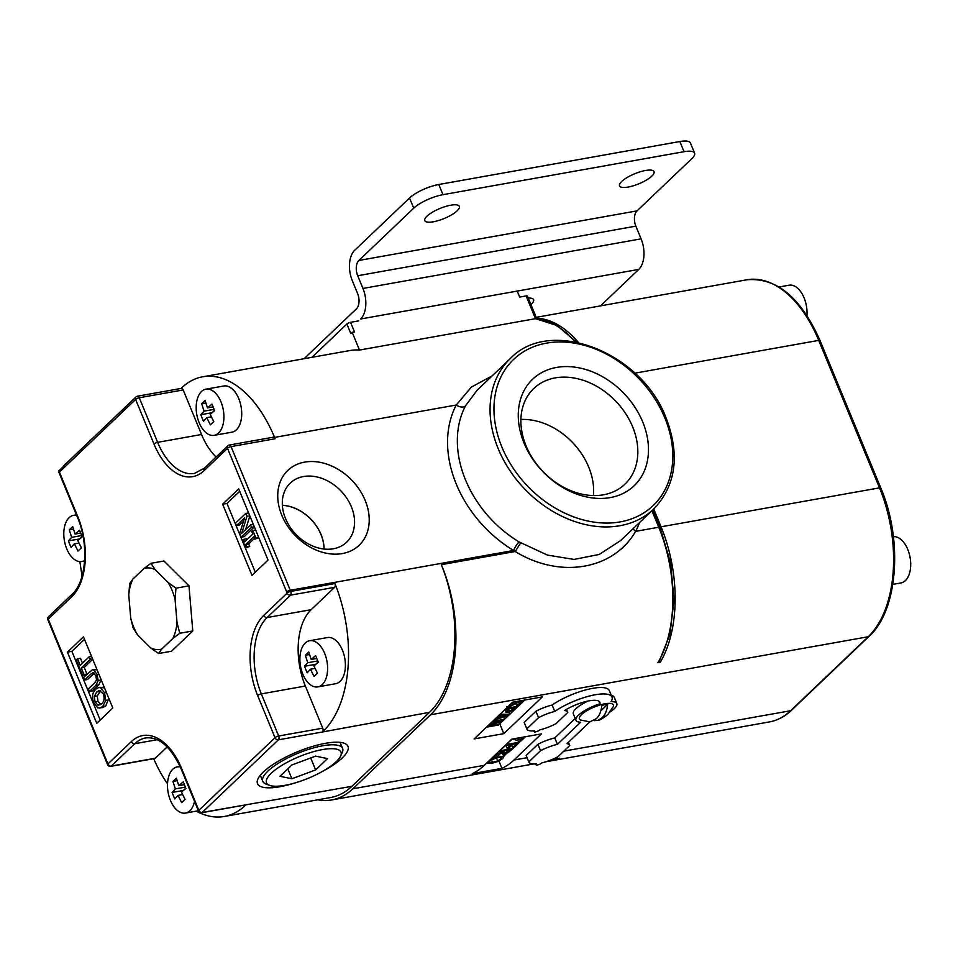 <?xml version="1.0" encoding="UTF-8"?>
<svg xmlns="http://www.w3.org/2000/svg" width="958" height="958" viewBox="0 0 958 958"><rect width="100%" height="100%" fill="white"/><g stroke="black" fill="none" stroke-linecap="round" stroke-linejoin="round"><path stroke-width="1.44" d="M82.747 675.677L83.957 674.516L81.262 667.965L90.327 659.332L89.25 656.733L80.197 665.367L77.49 658.817L76.281 659.978L82.747 675.677L85.717 675.15L86.927 673.989L84.232 667.439L92.746 659.32M83.957 674.516L86.927 673.989M81.262 667.965L84.232 667.439M90.327 659.332L92.579 658.924M89.25 656.733L91.513 656.338M82.484 663.187L80.46 658.29L77.49 658.817M779.094 286.981L789.057 285.197A23.459 13.448 79.9 0 1 804.097 297.89A23.459 13.448 79.9 0 1 806.947 315.517M893.395 536.672A23.459 13.448 79.9 0 1 907.777 549.449A23.459 13.448 79.9 0 1 900.975 582.943L892.832 584.392M194.534 801.403A23.459 13.448 79.9 0 1 185.457 813.079A23.459 13.448 79.9 0 1 170.428 800.397A23.459 13.448 79.9 0 1 177.23 766.903A23.459 13.448 79.9 0 1 180.32 766.963M173.374 795.727L172.105 792.458L175.362 788.889L172.931 781.465L176.356 778.207L178.787 785.632L183.229 781.848L185.912 788.362L181.469 792.134L185.074 799.355L181.649 802.624L178.044 795.403L174.787 798.972L173.374 795.727M178.044 795.403L182.595 794.589M185.804 788.111L183.349 790.47L172.105 792.458M175.362 788.889L185.349 787.117M172.931 781.465L177.074 780.722M178.787 785.632L184.307 784.65M84.651 560.394A23.459 13.448 79.9 0 1 81.777 561.52A23.459 13.448 79.9 0 1 66.737 548.838A23.459 13.448 79.9 0 1 73.538 515.344A23.459 13.448 79.9 0 1 76.664 515.416M69.683 544.168L68.413 540.899L71.67 537.33L69.251 529.906L72.676 526.637L75.095 534.073L79.55 530.289L82.232 536.803L77.778 540.575L81.394 547.796L77.969 551.054L74.353 543.845L71.096 547.413L69.683 544.168M74.353 543.845L78.903 543.03M68.413 540.899L79.658 538.911M82.113 536.552L79.658 538.899M71.67 537.33L81.669 535.558M69.251 529.906L73.395 529.163M75.095 534.073L80.628 533.079M205.934 389.164L223.741 385.99A23.459 13.448 79.9 0 1 238.782 398.672A23.459 13.448 79.9 0 1 231.98 432.166L214.173 435.339A23.459 13.448 79.9 0 1 199.132 422.658A23.459 13.448 79.9 0 1 205.934 389.164A23.459 13.448 79.9 0 1 220.975 401.845A23.459 13.448 79.9 0 1 214.173 435.339M202.078 417.987L200.809 414.718L204.066 411.15L201.647 403.725L205.072 400.456L207.491 407.88L211.946 404.108L214.628 410.611L210.173 414.395L213.79 421.616L210.365 424.873L206.748 417.664L203.491 421.221L202.078 417.987M206.748 417.664L211.299 416.85M214.508 410.371L212.053 412.73L200.809 414.718M204.066 411.15L214.065 409.365M201.647 403.725L205.79 402.983M207.491 407.88L213.023 406.899M309.626 640.722L327.432 637.549A23.459 13.448 79.9 0 1 342.461 650.231A23.459 13.448 79.9 0 1 335.659 683.725L317.852 686.898A23.459 13.448 79.9 0 1 302.824 674.216A23.459 13.448 79.9 0 1 309.626 640.722A23.459 13.448 79.9 0 1 324.666 653.404A23.459 13.448 79.9 0 1 317.852 686.898M305.77 669.546L304.5 666.277L307.757 662.708L305.327 655.284L308.751 652.015L311.182 659.451L315.625 655.667L318.307 662.182L313.865 665.954L317.469 673.175L314.044 676.432L310.44 669.223L307.183 672.791L305.77 669.546M310.44 669.223L314.99 668.409M304.5 666.277L315.745 664.289M318.2 661.93L315.733 664.277M307.757 662.708L317.745 660.924M305.327 655.284L309.47 654.542M311.182 659.451L316.703 658.457M621.718 181.469A18.681 5.437 157.6 0 0 619.515 185.9A18.681 5.437 157.6 0 0 633.298 185.792A18.681 5.437 157.6 0 0 651.847 176.092A18.681 5.437 157.6 0 0 654.051 171.662A18.681 5.437 157.6 0 0 640.279 171.757A18.681 5.437 157.6 0 0 621.718 181.469M427.005 216.173A18.681 5.437 157.6 0 0 424.801 220.615A18.681 5.437 157.6 0 0 438.572 220.508A18.681 5.437 157.6 0 0 457.134 210.808A18.681 5.437 157.6 0 0 459.337 206.377A18.681 5.437 157.6 0 0 445.554 206.473A18.681 5.437 157.6 0 0 427.005 216.173M528.265 298.094A18.681 5.437 -22.4 0 1 533.594 299.662A18.681 5.437 -22.4 0 1 531.391 304.093A18.681 5.437 -22.4 0 1 530.912 304.536M637.022 210.88A11.496 6.598 -100.1 0 0 635.861 226.148L357.705 275.736A11.496 6.598 79.9 0 1 358.867 260.468L637.022 210.88L691.88 158.597A22.992 6.694 157.6 0 0 694.598 153.136A22.992 6.694 157.6 0 0 684.036 151.699L679.845 141.533A22.992 6.694 -22.4 0 1 690.395 142.97L694.598 153.136M635.861 226.148L641.094 238.853A22.992 13.184 79.9 0 1 638.77 269.402L360.627 318.99A22.992 13.184 -100.1 0 0 362.95 288.442L641.094 238.853M600.498 305.877L638.77 269.402M357.705 275.736L362.95 288.442M358.867 260.468L413.724 208.185L409.533 198.007A22.992 6.694 -22.4 0 1 438.788 184.499L679.845 141.533M304.069 358.723L356.436 308.823A11.496 6.598 79.9 0 0 357.597 293.543L352.352 280.838A22.992 13.184 -100.1 0 1 354.676 250.301L409.533 198.007M438.788 184.499L442.979 194.678L684.036 151.699M442.979 194.678A22.992 6.694 157.6 0 0 413.724 208.185M510.327 358.555C550.12 316.391 641.728 352.053 666.181 418.167C680.144 455.206 675.989 485.49 653.727 509.021A103.919 79.586 -133.6 0 1 498.22 448.727A103.919 79.586 -133.6 0 1 510.327 358.555L477.132 390.205L465.456 405.929A103.919 79.586 46.4 0 0 465.504 479.91A103.919 79.586 46.4 0 0 519.056 541.905A7.245 1.557 -58.9 0 0 513.584 550.479A111.164 85.13 -133.6 0 1 456.295 484.161A111.164 85.13 -133.6 0 1 456.236 405.03L471.408 387.068L492.173 375.871M538.564 717.662L535.929 711.255A22.07 6.419 157.6 0 1 552.143 705.04L554.778 711.447A22.07 6.419 157.6 0 0 538.564 717.662L526.828 728.858A22.07 6.419 157.6 0 0 526.9 729.062A22.07 6.419 157.6 0 0 534.504 730.81A3.281 0.958 157.6 0 0 534.384 730.918A3.281 0.958 157.6 0 0 533.989 731.696A3.281 0.958 157.6 0 0 536.408 731.673A3.281 0.958 157.6 0 0 539.677 729.972A3.281 0.958 157.6 0 0 539.785 729.864A22.07 6.419 157.6 0 0 556.023 723.649L567.771 712.453A22.07 6.419 157.6 0 0 567.699 712.249A22.07 6.419 157.6 0 0 564.645 710.513A23.519 6.838 -22.4 0 1 586.536 701.364A23.519 6.838 -22.4 0 1 599.876 702.31A23.519 6.838 -22.4 0 1 599.947 703.819A22.07 6.419 157.6 0 0 575.986 720.344A22.07 6.419 157.6 0 0 580.644 722.224L557.424 744.342A22.07 6.419 157.6 0 0 540.563 750.701L528.816 761.897A22.07 6.419 157.6 0 0 528.888 762.101A22.07 6.419 157.6 0 0 536.492 763.849A3.281 0.958 157.6 0 0 536.372 763.957A3.281 0.958 157.6 0 0 535.989 764.735A3.281 0.958 157.6 0 0 538.408 764.724A3.281 0.958 157.6 0 0 541.665 763.011A3.281 0.958 157.6 0 0 541.773 762.903A22.07 6.419 157.6 0 0 558.023 756.688L569.77 745.492A22.07 6.419 157.6 0 0 569.699 745.288A22.07 6.419 157.6 0 0 567.04 743.624L589.853 721.865M610.294 711.842A22.07 6.419 157.6 0 0 614.198 708.752A22.07 6.419 157.6 0 0 616.796 703.519A22.07 6.419 157.6 0 0 611.084 701.639A36.44 10.598 -22.4 0 0 611.97 697.041L609.324 690.634A36.44 10.598 -22.4 0 0 587.062 689.556A36.44 10.598 -22.4 0 0 552.143 705.04M616.796 703.519L614.162 697.113A22.07 6.419 157.6 0 0 611.3 695.4M304.644 462.115A51.696 39.577 -133.6 0 1 365.166 500.411A51.696 39.577 -133.6 0 1 342.329 553.568A51.696 39.577 -133.6 0 1 281.796 515.272A51.696 39.577 -133.6 0 1 304.644 462.115M333.324 548.778A40.835 31.267 46.4 0 0 345.742 543.006A40.835 31.267 46.4 0 0 347.407 499.178A40.835 31.267 46.4 0 0 303.542 476.533A40.835 31.267 46.4 0 0 289.436 483.922A40.835 31.267 46.4 0 0 290.286 527.391A40.835 31.267 46.4 0 0 333.324 548.778M271.27 773.238A40.284 11.724 157.6 0 0 269.629 785.368A40.284 11.724 157.6 0 0 301.962 780.686A40.284 11.724 157.6 0 0 336.246 761.658A40.284 11.724 157.6 0 0 340.593 756.113A40.284 11.724 157.6 0 0 316.847 750.785A40.284 11.724 157.6 0 0 271.27 773.238M269.629 785.368L266.144 784.099A43.158 12.55 -22.4 0 1 262.803 781.357A43.158 12.55 -22.4 0 1 267.905 771.106A43.158 12.55 -22.4 0 1 310.775 748.701A43.158 12.55 -22.4 0 1 342.617 748.461A43.158 12.55 -22.4 0 1 342.174 752.76L340.593 756.113M524.038 443.087A73.574 56.342 -133.6 0 1 556.538 367.429A73.574 56.342 -133.6 0 1 642.71 421.939A73.574 56.342 -133.6 0 1 610.198 497.597A73.574 56.342 -133.6 0 1 524.038 443.087M632.639 426.837A66.078 50.606 46.4 0 0 532.432 389.846A66.078 50.606 46.4 0 0 526.062 445.841A66.078 50.606 46.4 0 0 623.55 485.443A66.078 50.606 46.4 0 0 632.639 426.837M593.433 495.549A63.276 48.463 46.4 0 0 588.667 467.001A63.276 48.463 46.4 0 0 520.889 419.436M282.359 505.345A38.811 29.722 -133.6 0 1 324.008 549.042M282.359 505.261A38.907 29.794 -133.6 0 1 324.091 549.042M519.056 541.905L547.485 555.113L574.105 559.424L599.253 554.431L620.58 540.611M260.456 775.046A43.158 12.55 157.6 0 0 260.744 776.351L262.803 781.357M295.447 782.818A48.93 14.238 -22.4 0 1 258.001 778.77A48.93 14.238 -22.4 0 1 263.294 772.04A48.93 14.238 -22.4 0 1 304.919 748.928A48.93 14.238 -22.4 0 1 344.197 743.24A48.93 14.238 -22.4 0 1 342.21 757.97A48.93 14.238 -22.4 0 1 320.475 772.495M342.617 748.461L340.545 743.456A43.158 12.55 157.6 0 0 339.827 742.33M172.117 590.427A41.29 23.687 -100.1 0 0 168.129 582.524L175.997 588.164L188.989 585.841L163.938 560.993L150.945 563.304L155.124 569.615A41.29 23.687 -100.1 0 0 143.999 568.501L132.946 579.027A41.29 23.687 -100.1 0 0 128.755 594.738L130.719 618.173A41.29 23.687 -100.1 0 0 137.653 634.986L150.657 647.895A41.29 23.687 -100.1 0 0 161.794 648.997L172.835 638.471A41.29 23.687 -100.1 0 0 177.026 622.76L175.063 599.337A41.29 23.687 -100.1 0 0 172.117 590.427M597.936 720.44C599.888 720.188 603.205 718.213 607.875 714.524L613.312 706.525A18.394 5.353 157.6 0 0 602.103 704.393A18.394 5.353 157.6 0 0 581.554 714.572A18.394 5.353 157.6 0 0 580.584 720.021L589.793 721.865L596.092 718.811C599.313 716.045 601.217 711.566 601.804 705.399A17.711 5.149 -22.4 0 1 607.647 704.358C607.061 710.537 605.157 715.003 601.935 717.77L597.936 720.44L593.84 720.632M350.544 322.319L354.496 331.935L352.185 332.342L350.844 333.624L346.88 324.008A2.874 0.838 -22.4 0 1 350.544 322.319L358.639 320.882M519.464 741.217L519.763 742.127L506.099 744.558M506.722 753.359L503.764 756.173M499.561 723.913L521.116 703.543M523.26 701.507L524.804 700.035M239.68 491.298L226.95 503.429L255.307 572.213M245.679 547.94L246.733 546.934L245.703 544.455L253.882 536.66L254.912 539.138L255.954 538.145L252.84 530.576L251.786 531.582L252.816 534.061L244.637 541.857L243.607 539.378L242.566 540.372L245.679 547.94L249.691 546.407L248.673 543.928L254.565 538.312M246.924 539.677L246.577 538.839L243.607 539.378M254.912 539.138L258.816 537.713M241.236 537.163L251.511 527.367L250.517 524.948L241.656 533.39L246.96 516.302L245.751 513.392L235.476 523.188L236.482 525.607L244.613 517.859L239.716 533.474L241.236 537.163L244.206 536.636L254.373 526.936M236.482 525.607L239.44 525.08L243.583 521.128M245.631 529.594L249.858 515.979M268.036 560.083L238.698 488.891L222.639 504.195L251.978 575.387L268.036 560.083M67.419 652.135L96.758 723.326L112.816 708.022L83.478 636.83L67.419 652.135L71.874 651.344L100.195 720.057M161.794 648.997L158.525 653.536L171.518 651.224L192.774 630.963L188.989 585.841M465.456 405.929A7.245 4.503 27.7 0 1 456.236 405.03L274.551 437.411L275.102 438.764L231.07 446.608L290.741 591.421L334.917 583.542A2.874 1.653 79.9 0 1 334.617 587.338L311.17 609.683A57.48 32.967 -100.1 0 0 305.363 686.036L322.726 728.164A2.874 1.653 79.9 0 1 322.439 731.984L278.395 739.827L202.198 812.456L351.897 786.314L429.507 712.345L322.439 731.984M275.102 438.764A2.874 1.653 79.9 0 0 273.258 437.207L229.225 445.051A2.874 1.653 -100.1 0 1 231.07 446.608A2.874 0.838 157.6 0 0 227.465 448.248L287.137 593.026A2.874 0.814 -22 0 1 290.741 591.421A2.874 1.653 -100.1 0 1 290.502 595.158A2.874 2.203 46.4 0 0 290.537 595.146L290.502 595.158A2.874 2.203 -133.6 0 1 287.137 593.026M227.465 448.248A2.874 2.203 -133.6 0 1 227.872 445.686A2.874 2.874 0 0 1 229.225 445.051M639.525 522.565A111.164 85.13 -133.6 0 1 635.657 531.343C613.312 570.01 559.903 579.003 515.2 551.509L441.327 564.669A112.098 64.294 79.9 0 1 429.507 712.345M317.757 799.822A112.098 64.294 -100.1 0 0 331.707 799.954A112.098 64.294 -100.1 0 0 352.903 788.757L430.513 714.788A112.098 64.294 -100.1 0 0 441.327 564.669M575.255 341.898A112.098 64.294 -100.1 0 0 535.498 318.679L359.478 350.053L352.185 332.342M274.551 437.411A112.098 64.294 -100.1 0 0 202.689 376.793L350.077 350.52A112.098 64.294 79.9 0 1 359.478 350.053M202.689 376.793A112.098 64.294 -100.1 0 0 181.493 388.002L181.038 388.433M351.897 786.314A112.098 64.294 79.9 0 1 330.702 797.511L224.34 816.467A112.098 64.294 -100.1 0 0 245.535 805.271M576.572 342.15L556.921 325.492L535.498 318.679L526.134 295.938L519.691 297.088L517.799 292.501M352.903 788.757L484.317 765.322L511.74 739.181L541.414 733.9L513.979 760.029L527.08 757.706M575.207 718.464L554.79 737.935A22.07 6.419 157.6 0 0 537.917 744.294L526.182 755.491A22.07 6.419 157.6 0 0 526.253 755.694A22.07 6.419 157.6 0 0 526.349 755.898M587.984 701.052A22.07 6.419 157.6 0 0 573.339 713.938L575.986 720.344M535.929 711.255L524.182 722.452A22.07 6.419 157.6 0 0 524.254 722.655A22.07 6.419 157.6 0 0 524.349 722.859M503.824 733.636L542.36 696.909L512.686 702.19L474.15 738.917L503.824 733.636L499.789 723.865M227.489 448.32L204.09 470.629A60.354 34.62 79.9 0 1 153.987 444.021L135.617 399.45L59.42 472.078L77.79 516.637A60.354 34.62 79.9 0 1 71.694 596.81A2.874 2.203 46.4 0 1 72.03 594.319C86.1 582.213 89.345 544.551 77.442 517.32L58.45 471.228L64.054 465.911M79.861 561.628L82.053 576.117M158.525 653.536L150.657 647.895M137.653 634.986L133.066 627.73L130.719 618.173M177.026 622.76L179.781 633.274L192.774 630.963M179.781 633.274L172.835 638.471M175.997 588.164L175.063 599.337M168.129 582.524L155.124 569.615M143.999 568.501L150.945 563.304M128.755 594.738L129.689 583.578L132.946 579.027M526.134 295.938A2.874 0.838 -22.4 0 1 527.451 296.118L536.767 318.715M653.727 509.033L661.056 526.804L879.504 487.861L818.719 340.401L634.855 373.177M549.784 761.059A112.098 64.294 -100.1 0 0 550.934 760.868A112.098 64.294 -100.1 0 0 559.616 758.197L557.293 758.604A112.098 64.294 -100.1 0 1 548.611 761.287L545.821 761.778M651.931 510.734L658.733 527.223A112.098 64.294 -100.1 0 1 657.918 662.708L660.242 662.289A112.098 64.294 -100.1 0 0 661.056 526.804M536.54 318.188A112.098 64.294 79.9 0 1 578.488 342.545M315.625 769.933L327.492 758.616L315.625 756.137L291.891 764.963L280.023 776.279L291.891 778.758L315.625 769.933L310.691 757.97M84.496 639.309L71.874 651.344M108.805 698.262L105.715 705.962L102.805 707.603L97.812 707.926L93.8 702.873A9.233 5.293 -100.1 0 1 93.357 692.55L95.632 689.221L98.59 687.569L104.506 687.832M98.59 687.569L103.512 687.269M94.267 673.127L87.621 679.45L84.663 679.976L83.585 677.378L92.339 669.846L97.033 669.726M92.339 669.846L96.866 669.618M101.165 679.749L98.794 684.862L92.387 690.981L89.417 691.508L88.34 688.91L94.758 682.803L96.483 679.988L95.836 675.558L92.842 672.72M93.908 670.145L96.998 674.456L98.183 680.551L95.824 685.401L98.794 684.862M95.824 685.401L89.417 691.508M98.183 680.551L101.153 680.012M96.998 674.456L98.842 674.121M93.489 672.72L91.106 673.833L84.663 679.976M153.687 758.7A112.098 64.294 -100.1 0 0 167.506 783.848M196.222 811.163A112.098 64.294 -100.1 0 0 224.34 816.467M246.242 804.6A2.874 1.653 79.9 0 1 245.691 804.888L201.659 812.743A2.874 1.653 79.9 0 0 202.198 812.456A2.874 2.203 -133.6 0 1 198.833 810.324L275.03 737.696L257.666 695.58A60.354 34.62 79.9 0 1 263.761 615.407L287.172 593.098M167.183 746.905L155.316 758.221A2.874 1.653 79.9 0 1 154.777 758.508L110.733 766.352A2.874 1.653 -100.1 0 0 111.284 766.065L155.316 758.221M323.145 731.301A112.098 64.294 -100.1 0 0 334.917 583.542M201.551 434.501L183.182 389.942L139.269 397.762L157.639 442.333L201.551 434.501A57.48 32.967 -100.1 0 0 216.113 457.002M63.3 466.199L135.952 396.959A2.874 2.203 46.4 0 1 136.886 396.504A2.874 1.653 79.9 0 1 137.425 396.217L181.337 388.385A2.874 1.653 79.9 0 1 183.182 389.942M226.95 503.429L222.639 504.195M245.703 544.455L248.673 543.928M255.954 538.145L258.78 537.642M252.84 530.576L255.666 530.073M246.733 546.934L249.691 546.407M484.317 765.322A112.098 64.294 79.9 0 1 472.27 773.645L501.932 768.352L498.938 761.071M501.932 768.352A112.098 64.294 -100.1 0 0 513.979 760.029M250.517 524.948L253.343 524.445M251.511 527.367L254.349 526.864M246.96 516.302L249.787 515.799M245.751 513.392L248.589 512.889M488.592 725.158L501.561 720.548L491.55 722.332M492.616 721.326L504.662 719.171L503.046 720.715L487.85 726.092L499.597 724.009L498.531 725.014L486.484 727.158M499.597 724.009L498.855 722.2M504.662 719.171L503.788 717.039M498.926 715.303L500.028 715.303L496.759 718.416L496.448 717.662M496.759 718.416L495.154 718.907M493.969 720.033L508.363 715.65L509.764 714.309L508.854 712.105M509.764 714.309L500.064 714.225M507.069 715.315L501.405 715.303L498.759 717.829L507.069 715.315M505.034 709.483L507.776 708.992L505.788 712.081L508.339 712.213L512.901 710.608L516.075 708.297L518.218 706.25L517.775 705.172M518.218 706.25L506.171 708.393M504.77 709.746L505.788 712.081M507.656 710.896L512.338 710.094L515.38 707.639L509.464 708.692L507.644 710.752M518.386 701.172L512.985 704.549L508.674 706.01M506.411 706.86L508.782 707.04L520.182 701.46L521.38 701.627L520.745 702.729L516.745 705.292L515.991 703.483M516.745 705.292L515.907 703.543M516.661 705.375L519.02 704.956L522.529 702.358L523.02 700.346M515.2 702.956L514.733 701.831M512.889 738.977L519.224 741.264L521.008 740.941L525.403 736.75M523.643 737.061L520.529 740.031L519.607 737.78M520.529 740.031L516.003 738.426M507.225 743.492L512.326 739.085M500.747 749.671L505.549 745.54L511.045 744.558L507.117 748.306L508.866 747.994L512.805 744.246L516.865 743.528L512.65 747.539L511.716 745.288M512.65 747.539L514.398 747.228L519.763 742.127M507.117 748.306L505.944 745.468M493.418 756.652L501.19 753.335L503.764 754.245L507.991 752.737L513.153 748.426L512.781 747.515M513.153 748.426L499.489 750.856M498.352 751.946L503.082 751.096L501.776 752.341L501.393 751.407M501.776 752.341L494.879 755.251M502.878 753L507.309 752.281L510.315 749.815L504.734 750.809L502.866 752.88M507.309 752.281L506.566 750.473M486.436 763.31L491.346 763.466L498.088 761.466L502.866 758.473L503.609 756.209L502.854 754.377M503.022 754.353L503.92 756.545L498.914 756.245L491.346 758.628M489.107 760.927L488.436 762.161L492.532 762.329L497.717 760.868L501.154 758.784L501.513 757.251L497.729 757.383L489.107 760.927M287.807 768.855L291.891 778.758M100.554 687.796L104.542 692.754L106.398 692.43M104.542 692.754L105.739 700.394L108.709 699.855M105.739 700.394L102.745 706.489L105.715 705.962M102.745 706.489L99.836 708.13M95.01 701.819L97.86 705.148L101.632 703.783C104.111 701.747 104.685 698.454 103.356 693.867L99.213 690.49L96.746 691.927L94.291 696.49L95.01 701.819L97.979 701.292L100.83 704.609M100.494 704.669L97.86 705.148M100.638 690.634L97.261 695.963L94.291 696.49M97.261 695.963L97.979 701.292M99.716 691.401L96.746 691.927M515.2 551.509L513.584 550.479L290.286 590.284A2.874 0.838 -22.4 0 0 286.682 591.924M554.778 711.447A36.44 10.598 -22.4 0 1 589.697 695.963A36.44 10.598 -22.4 0 1 611.97 697.041M526.828 728.858L524.182 722.452M599.947 703.819L598.87 701.196M557.424 744.342L554.79 737.935M540.563 750.701L537.917 744.294M528.816 761.897L526.182 755.491M658.721 662.565L669.917 634.471L674.001 599.983L670.576 562.909L660.05 527.403A2.874 0.838 -22.4 0 0 658.733 527.223L635.657 531.343A7.245 4.503 27.7 0 1 633.082 528.696M515.296 551.449L520.637 542.851M600.858 710.824L607.647 704.358M334.617 587.338L290.537 595.146M59.42 472.078L59.145 470.438M311.937 357.322L346.88 324.008M501.884 447.039A101.045 77.382 46.4 0 0 620.209 521.894A101.045 77.382 46.4 0 0 664.864 417.987A101.045 77.382 46.4 0 0 546.527 343.132A101.045 77.382 46.4 0 0 501.884 447.039M71.694 596.81L48.235 619.167L107.464 762.843A109.224 62.641 -100.1 0 0 107.919 763.945L131.366 741.588A60.354 34.62 79.9 0 1 181.469 768.196L198.833 810.324A2.874 0.838 -22.4 0 0 198.498 811.007A2.874 2.874 0 0 0 201.659 812.743M563.831 751.144L790.578 710.728L868.188 636.759L430.513 714.788M746.857 279.784C776.567 277.281 800.96 297.543 820.036 340.581A2.874 0.838 157.6 0 0 818.719 340.401A112.098 64.294 -100.1 0 0 746.857 279.784L536.193 317.337M91.106 673.833L94.076 673.306M157.22 739.708L134.731 743.719L111.284 766.065A2.874 2.203 46.4 0 1 107.919 763.945A2.874 0.862 -22.8 0 0 107.583 764.64A2.874 2.874 0 0 0 110.733 766.352M290.573 595.181L267.126 617.539L311.17 609.683M305.363 686.036L261.33 693.891L278.682 736.007L322.726 728.164M506.818 709.914L506.531 709.219M509.464 711.087L508.758 709.363M512.338 710.094L511.608 708.309M514.434 708.537L514.147 707.854M512.985 704.549L512.195 702.657M509.656 705.962L509.393 705.327M520.745 702.729L520.218 701.46M504.806 753.144L504.088 751.419M509.177 750.892L508.842 750.078M498.914 756.245L498.232 754.593M492.532 762.329L491.334 759.419M501.154 758.784L500.447 757.083M497.717 760.868L496.388 757.646M879.504 487.861A2.874 0.838 -22.4 0 1 880.821 488.041C903.119 540.001 897.969 610.486 869.122 636.292A2.874 2.203 -133.6 0 1 868.188 636.759A112.098 64.294 -100.1 0 0 879.504 487.861M769.382 721.925A112.098 64.294 -100.1 0 0 790.578 710.728A2.874 2.203 -133.6 0 0 791.512 710.261C784.901 716.548 777.525 720.44 769.382 721.925L550.934 760.868M181.469 768.196A2.874 0.838 -22.4 0 0 181.134 768.879C170.787 746.653 158.944 736.355 145.604 737.971A57.48 32.967 -100.1 0 0 134.731 743.719A2.874 2.203 -133.6 0 1 131.366 741.588M153.987 444.021A2.874 0.838 157.6 0 1 157.639 442.333A57.48 32.967 -100.1 0 0 194.486 473.42L204.425 468.139A2.874 2.203 46.4 0 0 204.09 470.629M263.761 615.407A2.874 2.203 -133.6 0 0 267.126 617.539A57.48 32.967 -100.1 0 0 261.33 693.891A2.874 0.838 157.6 0 0 257.666 695.58M275.03 737.696A2.874 0.838 -22.4 0 1 278.682 736.007A2.874 1.653 -100.1 0 1 278.395 739.827A2.874 2.203 -133.6 0 1 275.03 737.696M139.269 397.762A2.874 0.838 157.6 0 0 135.617 399.45A2.874 2.203 46.4 0 1 135.952 396.959A2.874 2.874 0 0 1 137.425 396.217A2.874 1.653 79.9 0 1 139.269 397.762M72.03 594.319L48.571 616.677A2.874 2.203 46.4 0 0 48.235 619.167A2.874 0.838 -22.4 0 0 47.9 619.85L107.116 763.526A2.874 0.838 -22.4 0 1 107.464 762.843M77.442 517.32A2.874 0.838 -22.4 0 1 77.79 516.637M180.068 766.4L177.23 766.903M198.402 810.779L185.457 813.079M76.424 514.829L73.538 515.344M84.615 561.017L81.777 561.52M535.989 764.735L535.654 763.921M533.989 731.696L533.654 730.882M653.727 509.021L620.533 540.659M533.486 763.981L331.707 799.954M557.879 758.413L548.611 761.287M660.05 527.403L652.829 509.884M820.036 340.581L880.821 488.041M569.699 745.288L568.453 742.27M526.9 729.062L524.254 722.655M567.699 712.249L566.513 709.375M528.888 762.101L526.253 755.694M181.134 768.879L198.498 811.007M227.489 446.153L204.425 468.139M107.583 764.64L107.116 763.526M48.571 616.677A2.874 2.874 0 0 0 47.9 619.85M869.122 636.292L791.512 710.261"/></g></svg>
